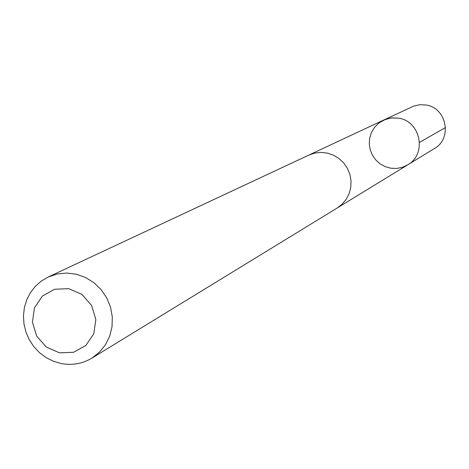 <?xml version="1.0" encoding="UTF-8"?>
<svg xmlns="http://www.w3.org/2000/svg" width="469" height="469" viewBox="0 0 469 469"><rect width="100%" height="100%" fill="white"/><g stroke="black" fill="none" stroke-linecap="round" stroke-linejoin="round"><path stroke-width="0.7" d="M398.357 118.141C420.652 120.902 427.247 154.166 407.661 164.877L402.373 167.31L396.657 168.441L390.829 168.213L385.19 166.642L380.048 163.804L375.681 159.865L372.316 155.028L370.135 149.552L369.255 143.737L369.73 137.886L371.524 132.317L374.549 127.322L378.641 123.183L385.577 119.284L391.879 117.877L398.357 118.141C420.652 120.902 427.247 154.166 407.661 164.877L434.417 148.509C452.702 138.502 446.582 107.518 425.782 104.968L419.737 104.728L413.851 106.041L383.583 120.111L390.806 117.995L398.357 118.141M91.824 358.169L337.17 208.025L342.188 204.126L346.251 199.214L349.165 193.509L350.783 187.278L351.035 180.817L349.903 174.421L347.447 168.4L343.777 163.03L339.069 158.563L333.535 155.21L327.45 153.129L321.083 152.407L314.746 153.087L308.725 155.133L48.19 277.027L41.319 281.072L35.322 286.354L30.403 292.691L26.71 299.879L24.37 307.67L23.45 315.825L23.983 324.067L25.947 332.134L29.277 339.761L33.868 346.702L39.572 352.735L46.202 357.654L53.542 361.312L61.357 363.575C72.273 365.544 82.427 363.745 91.824 358.169L99.334 352.319L105.378 344.885L109.676 336.232L112.027 326.746L112.308 316.88L110.514 307.095L106.715 297.856L101.099 289.596L93.929 282.701L85.546 277.496L76.336 274.23L66.745 273.04L57.212 273.99L48.19 277.027M59.463 352.835L73.563 352.295L85.809 345.506L93.777 333.805L95.852 319.495L91.619 305.43L81.911 294.415L68.673 288.646L54.551 289.262L42.339 296.115L34.454 307.834L32.431 322.086L36.658 336.074L46.296 347.042L59.463 352.835M419.556 142.365L445.538 127.515M337.827 207.603L407.661 164.877M309.44 154.811L383.583 120.111"/></g></svg>
